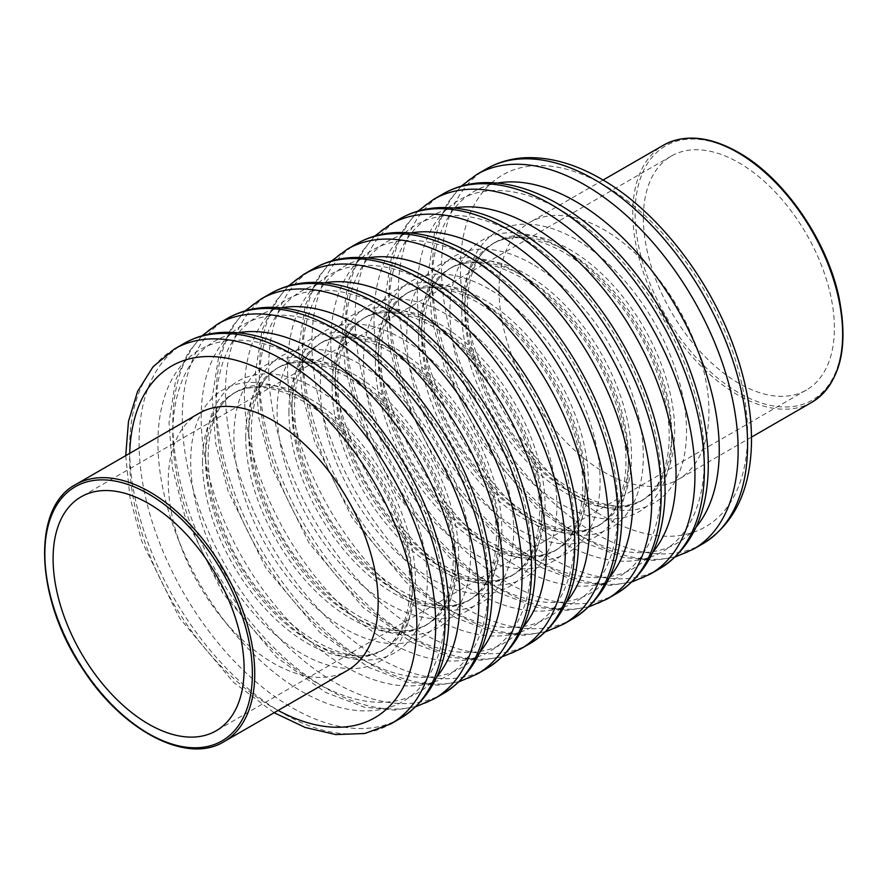 <?xml version="1.0" encoding="UTF-8"?>
<svg xmlns="http://www.w3.org/2000/svg" width="887" height="887" viewBox="0 0 887 887"><rect width="100%" height="100%" fill="white"/><g stroke="black" fill="none" stroke-linecap="round" stroke-linejoin="round"><path stroke-width="0.67" stroke-dasharray="4.43 3.33" d="M198.998 413.342A148.417 85.695 -120 0 0 168.264 481.286A148.417 85.695 -120 0 0 233.048 630.657A148.417 85.695 -120 0 0 347.427 670.417M499.048 290.315A148.417 85.695 -120 0 0 563.833 439.675A148.417 85.695 -120 0 0 678.211 479.446A148.417 85.695 -120 0 0 678.211 308.055A148.417 85.695 -120 0 0 529.794 222.371A148.417 85.695 -120 0 0 499.048 290.315M643.374 217.892A135.068 77.978 -120 0 0 702.327 353.813A135.068 77.978 -120 0 0 806.416 390.003A135.068 77.978 -120 0 0 806.416 234.046A135.068 77.978 -120 0 0 671.348 156.057A135.068 77.978 -120 0 0 643.374 217.892M464.81 310.073A148.417 85.695 60 0 1 495.556 242.129A148.417 85.695 60 0 1 569.764 249.48A148.417 85.695 60 0 1 666.725 380.279A148.417 85.695 60 0 1 643.973 499.204A148.417 85.695 60 0 1 529.606 459.444A148.417 85.695 60 0 1 464.81 310.073M575.663 239.257A156.766 90.507 -120 0 0 479.667 375.833A156.766 90.507 -120 0 0 671.67 486.686A156.766 90.507 -120 0 0 575.663 239.257M461.75 311.847A148.417 85.695 -120 0 0 526.534 461.218A148.417 85.695 -120 0 0 640.902 500.978A148.417 85.695 -120 0 0 663.653 382.042A148.417 85.695 -120 0 0 566.693 251.254A148.417 85.695 -120 0 0 492.485 243.903A148.417 85.695 -120 0 0 461.75 311.847M696.04 527.166A203.079 117.25 60 0 1 474.124 425.882A203.079 117.25 60 0 1 497.374 183.066M560.795 247.85A156.766 90.507 60 0 1 656.79 495.279A156.766 90.507 60 0 1 464.788 384.426A156.766 90.507 60 0 1 560.795 247.85M560.795 210.042A203.079 117.25 -120 0 0 436.437 386.954A203.079 117.25 -120 0 0 685.152 530.559A203.079 117.25 -120 0 0 560.795 210.042M421.602 335.02A148.417 85.695 60 0 1 452.348 267.076A148.417 85.695 60 0 1 526.556 274.427A148.417 85.695 60 0 1 623.517 405.226A148.417 85.695 60 0 1 600.765 524.15A148.417 85.695 60 0 1 486.398 484.391A148.417 85.695 60 0 1 421.602 335.02M532.455 264.204A156.766 90.507 -120 0 0 436.459 400.78A156.766 90.507 -120 0 0 628.462 511.633A156.766 90.507 -120 0 0 532.455 264.204M418.542 336.794A148.417 85.695 -120 0 0 483.326 486.165A148.417 85.695 -120 0 0 597.694 525.924A148.417 85.695 -120 0 0 620.445 406.989A148.417 85.695 -120 0 0 523.485 276.201A148.417 85.695 -120 0 0 449.277 268.85A148.417 85.695 -120 0 0 418.542 336.794M652.832 552.113A203.079 117.25 60 0 1 430.916 450.829A203.079 117.25 60 0 1 454.166 208.013M517.587 272.797A156.766 90.507 60 0 1 613.582 520.225A156.766 90.507 60 0 1 421.58 409.373A156.766 90.507 60 0 1 517.587 272.797M517.587 234.988A203.079 117.25 -120 0 0 393.229 411.901A203.079 117.25 -120 0 0 641.944 555.495A203.079 117.25 -120 0 0 517.587 234.988M378.394 359.967A148.417 85.695 60 0 1 409.14 292.023A148.417 85.695 60 0 1 483.348 299.374A148.417 85.695 60 0 1 580.309 430.162A148.417 85.695 60 0 1 557.557 549.097A148.417 85.695 60 0 1 443.19 509.338A148.417 85.695 60 0 1 378.394 359.967M489.247 289.151A156.766 90.507 -120 0 0 393.251 425.727A156.766 90.507 -120 0 0 585.254 536.58A156.766 90.507 -120 0 0 489.247 289.151M375.334 361.741A148.417 85.695 -120 0 0 440.118 511.112A148.417 85.695 -120 0 0 554.486 550.871A148.417 85.695 -120 0 0 577.237 431.936A148.417 85.695 -120 0 0 480.277 301.148A148.417 85.695 -120 0 0 406.069 293.797A148.417 85.695 -120 0 0 375.334 361.741M609.624 577.06A203.079 117.25 60 0 1 387.708 475.776A203.079 117.25 60 0 1 410.958 232.948M474.379 297.744A156.766 90.507 60 0 1 570.374 545.172A156.766 90.507 60 0 1 378.372 434.32A156.766 90.507 60 0 1 474.379 297.744M474.379 259.935A203.079 117.25 -120 0 0 350.021 436.847A203.079 117.25 -120 0 0 598.736 580.442A203.079 117.25 -120 0 0 474.379 259.935M335.186 384.914A148.417 85.695 60 0 1 365.932 316.969A148.417 85.695 60 0 1 440.14 324.32A148.417 85.695 60 0 1 537.101 455.109A148.417 85.695 60 0 1 514.349 574.044A148.417 85.695 60 0 1 399.982 534.284A148.417 85.695 60 0 1 335.186 384.914M446.039 314.098A156.766 90.507 -120 0 0 350.043 450.674A156.766 90.507 -120 0 0 542.046 561.526A156.766 90.507 -120 0 0 446.039 314.098M332.126 386.688A148.417 85.695 -120 0 0 396.91 536.058A148.417 85.695 -120 0 0 511.278 575.818A148.417 85.695 -120 0 0 534.029 456.883A148.417 85.695 -120 0 0 437.069 326.094A148.417 85.695 -120 0 0 362.861 318.743A148.417 85.695 -120 0 0 332.126 386.688M566.416 602.007A203.079 117.25 60 0 1 344.5 500.723A203.079 117.25 60 0 1 367.75 257.895M431.171 322.691A156.766 90.507 60 0 1 527.166 570.119A156.766 90.507 60 0 1 335.164 459.266A156.766 90.507 60 0 1 431.171 322.691M431.171 284.871A203.079 117.25 -120 0 0 306.813 461.794A203.079 117.25 -120 0 0 555.528 605.389A203.079 117.25 -120 0 0 431.171 284.871M291.978 409.861A148.417 85.695 60 0 1 322.724 341.916A148.417 85.695 60 0 1 396.932 349.267A148.417 85.695 60 0 1 493.893 480.055A148.417 85.695 60 0 1 471.141 598.991A148.417 85.695 60 0 1 356.774 559.231A148.417 85.695 60 0 1 291.978 409.861M402.831 339.045A156.766 90.507 -120 0 0 306.835 475.62A156.766 90.507 -120 0 0 498.838 586.473A156.766 90.507 -120 0 0 402.831 339.045M288.918 411.635A148.417 85.695 -120 0 0 353.702 560.994A148.417 85.695 -120 0 0 468.07 600.765A148.417 85.695 -120 0 0 490.821 481.829A148.417 85.695 -120 0 0 393.861 351.041A148.417 85.695 -120 0 0 319.653 343.69A148.417 85.695 -120 0 0 288.918 411.635M523.208 626.954A203.079 117.25 60 0 1 301.292 525.669A203.079 117.25 60 0 1 324.542 282.842M387.963 347.626A156.766 90.507 60 0 1 483.958 595.055A156.766 90.507 60 0 1 291.956 484.213A156.766 90.507 60 0 1 387.963 347.626M387.963 309.818A203.079 117.25 -120 0 0 263.605 486.741A203.079 117.25 -120 0 0 512.32 630.335A203.079 117.25 -120 0 0 387.963 309.818M248.77 434.807A148.417 85.695 60 0 1 279.516 366.863A148.417 85.695 60 0 1 353.725 374.214A148.417 85.695 60 0 1 450.685 505.002A148.417 85.695 60 0 1 427.933 623.938A148.417 85.695 60 0 1 313.566 584.178A148.417 85.695 60 0 1 248.77 434.807M359.623 363.992A156.766 90.507 -120 0 0 263.627 500.567A156.766 90.507 -120 0 0 455.63 611.42A156.766 90.507 -120 0 0 359.623 363.992M245.71 436.581A148.417 85.695 -120 0 0 310.494 585.941A148.417 85.695 -120 0 0 424.862 625.712A148.417 85.695 -120 0 0 447.613 506.776A148.417 85.695 -120 0 0 350.653 375.988A148.417 85.695 -120 0 0 276.445 368.637A148.417 85.695 -120 0 0 245.71 436.581M480 651.901A203.079 117.25 60 0 1 258.084 550.616A203.079 117.25 60 0 1 281.334 307.789M344.755 372.573A156.766 90.507 60 0 1 440.75 620.002A156.766 90.507 60 0 1 248.748 509.149A156.766 90.507 60 0 1 344.755 372.573M344.755 334.765A203.079 117.25 -120 0 0 220.397 511.688A203.079 117.25 -120 0 0 469.112 655.282A203.079 117.25 -120 0 0 344.755 334.765M205.562 459.754A148.417 85.695 60 0 1 236.308 391.81A148.417 85.695 60 0 1 310.517 399.161A148.417 85.695 60 0 1 407.477 529.949A148.417 85.695 60 0 1 384.725 648.885A148.417 85.695 60 0 1 270.358 609.114A148.417 85.695 60 0 1 205.562 459.754M316.415 388.938A156.766 90.507 -120 0 0 220.419 525.514A156.766 90.507 -120 0 0 412.422 636.367A156.766 90.507 -120 0 0 316.415 388.938M202.502 461.528A148.417 85.695 -120 0 0 267.286 610.888A148.417 85.695 -120 0 0 381.654 650.659A148.417 85.695 -120 0 0 404.405 531.723A148.417 85.695 -120 0 0 307.445 400.935A148.417 85.695 -120 0 0 233.237 393.584A148.417 85.695 -120 0 0 202.502 461.528M436.792 676.836A203.079 117.25 60 0 1 214.876 575.563A203.079 117.25 60 0 1 238.126 332.736M301.547 397.52A156.766 90.507 60 0 1 397.542 644.949A156.766 90.507 60 0 1 205.54 534.096A156.766 90.507 60 0 1 301.547 397.52M301.547 359.712A203.079 117.25 -120 0 0 177.189 536.635A203.079 117.25 -120 0 0 425.904 680.229A203.079 117.25 -120 0 0 301.547 359.712M278.119 710.432A203.079 117.25 60 0 1 129.702 453.357M174.44 348.99A216.428 124.956 -120 0 0 129.613 448.068A216.428 124.956 -120 0 0 224.089 665.882A216.428 124.956 -120 0 0 390.868 723.87M400.314 718.415A216.428 124.956 60 0 1 233.536 660.427A216.428 124.956 60 0 1 139.059 442.624A216.428 124.956 60 0 1 183.886 343.546M702.77 543.798A216.428 124.956 60 0 1 535.992 485.81A216.428 124.956 60 0 1 441.515 267.996A216.428 124.956 60 0 1 486.342 168.918M604.003 185.095A203.079 117.25 -120 0 0 479.645 362.018A203.079 117.25 -120 0 0 728.36 505.612A203.079 117.25 -120 0 0 604.003 185.095M476.896 174.373A216.428 124.956 -120 0 0 432.069 273.451A216.428 124.956 -120 0 0 526.545 491.265A216.428 124.956 -120 0 0 693.324 549.241M659.562 568.744A216.428 124.956 60 0 1 492.784 510.757A216.428 124.956 60 0 1 398.307 292.943A216.428 124.956 60 0 1 443.134 193.865M433.688 199.32A216.428 124.956 -120 0 0 388.861 298.398A216.428 124.956 -120 0 0 483.337 516.212A216.428 124.956 -120 0 0 650.116 574.188M616.354 593.68A216.428 124.956 60 0 1 449.576 535.704A216.428 124.956 60 0 1 355.099 317.89A216.428 124.956 60 0 1 399.926 218.812M390.48 224.267A216.428 124.956 -120 0 0 345.653 323.345A216.428 124.956 -120 0 0 440.129 541.159A216.428 124.956 -120 0 0 606.908 599.135M260.856 299.107A216.428 124.956 -120 0 0 216.029 398.185A216.428 124.956 -120 0 0 310.505 615.988A216.428 124.956 -120 0 0 477.284 673.976M486.73 668.521A216.428 124.956 60 0 1 319.952 610.533A216.428 124.956 60 0 1 225.475 392.73A216.428 124.956 60 0 1 270.302 293.652M443.522 693.468A216.428 124.956 60 0 1 276.744 635.48A216.428 124.956 60 0 1 182.267 417.677A216.428 124.956 60 0 1 227.094 318.599M217.648 324.043A216.428 124.956 -120 0 0 172.821 423.132A216.428 124.956 -120 0 0 267.297 640.935A216.428 124.956 -120 0 0 434.076 698.923M573.146 618.627A216.428 124.956 60 0 1 406.368 560.651A216.428 124.956 60 0 1 311.891 342.837A216.428 124.956 60 0 1 356.718 243.759M347.272 249.214A216.428 124.956 -120 0 0 302.445 348.292A216.428 124.956 -120 0 0 396.921 566.094A216.428 124.956 -120 0 0 563.7 624.082M529.938 643.574A216.428 124.956 60 0 1 363.16 585.597A216.428 124.956 60 0 1 268.683 367.783A216.428 124.956 60 0 1 313.51 268.706M304.064 274.161A216.428 124.956 -120 0 0 259.237 373.239A216.428 124.956 -120 0 0 353.713 591.041A216.428 124.956 -120 0 0 520.492 649.029M75.583 484.601A148.417 85.695 -120 0 0 44.838 552.546A148.417 85.695 -120 0 0 109.622 701.916A148.417 85.695 -120 0 0 224.001 741.676M811.904 402.254A148.417 85.695 60 0 1 697.537 362.484A148.417 85.695 60 0 1 632.753 213.124A148.417 85.695 60 0 1 663.487 145.18M738.882 153.207A146.754 84.731 -120 0 0 649.007 281.057A146.754 84.731 -120 0 0 828.746 384.825A146.754 84.731 -120 0 0 738.882 153.207M495.556 242.129C465.686 257.241 457.115 316.049 481.807 376.886C513.34 464.522 604.668 527.843 643.973 499.204L640.902 500.978C656.779 491.853 666.07 473.846 668.787 446.948C670.639 422.445 665.926 395.535 654.65 366.22C636.156 318.034 599.279 272.442 562.524 251.664C533.996 236.075 510.646 233.492 492.485 243.903L495.556 242.129M452.348 267.076C422.478 282.188 413.907 340.985 438.599 401.833C470.132 489.469 561.46 552.789 600.765 524.15L597.694 525.924C613.571 516.799 622.862 498.793 625.579 471.895C627.431 447.392 622.718 420.482 611.442 391.167C592.948 342.981 556.071 297.389 519.316 276.611C490.788 261.022 467.438 258.439 449.277 268.85L452.348 267.076M409.14 292.023C379.27 307.135 370.699 365.932 395.391 426.78C426.924 514.416 518.252 577.736 557.557 549.097L554.486 550.871C570.363 541.746 579.654 523.74 582.371 496.842C584.223 472.339 579.51 445.429 568.234 416.114C549.74 367.928 512.863 322.336 476.108 301.558C447.58 285.969 424.23 283.385 406.069 293.797L409.14 292.023M365.932 316.969C336.062 332.082 327.491 390.879 352.183 451.727C383.716 539.363 475.044 602.672 514.349 574.044L511.278 575.818C527.155 566.693 536.447 548.676 539.163 521.789C541.015 497.285 536.302 470.376 525.026 441.061C506.532 392.874 469.655 347.283 432.9 326.505C404.372 310.916 381.022 308.332 362.861 318.743L365.932 316.969M322.724 341.916C292.854 357.029 284.283 415.826 308.975 476.674C340.508 564.309 431.836 627.619 471.141 598.991L468.07 600.765C483.947 591.64 493.239 573.623 495.955 546.736C497.807 522.232 493.094 495.323 481.818 466.008C463.324 417.821 426.447 372.218 389.692 351.452C361.164 335.863 337.814 333.268 319.653 343.69L322.724 341.916M279.516 366.863C249.646 381.975 241.076 440.772 265.767 501.621C297.3 589.256 388.628 652.566 427.933 623.938L424.862 625.712C440.739 616.587 450.031 598.57 452.747 571.683C454.599 547.179 449.886 520.27 438.61 490.954C420.116 442.768 383.239 397.165 346.484 376.398C317.956 360.809 294.606 358.215 276.445 368.637L279.516 366.863M236.308 391.81C206.438 406.922 197.868 465.719 222.559 526.568C254.092 614.203 345.42 677.513 384.725 648.885L381.654 650.659C397.531 641.523 406.823 623.517 409.539 596.629C411.391 572.126 406.678 545.217 395.414 515.901C376.908 467.715 340.031 422.112 303.276 401.345C274.748 385.756 251.398 383.162 233.237 393.584L236.308 391.81M125.71 455.652L129.99 497.485L141.72 541.159L179.573 618.084L233.436 682.258L274.138 712.727M461.196 186.159L447.514 202.868L434.929 230.42L428.255 272.83L431.659 318.433L444.176 366.542L482.029 443.467L535.892 507.641L584.744 542.678L623.483 557.491L653.885 560.451L675.262 556.947M417.988 211.106L404.306 227.815L391.721 255.367L385.047 297.777L388.451 343.38L400.968 391.489L438.821 468.403L492.684 532.577L541.536 567.625L580.275 582.437L610.677 585.387L632.054 581.894M245.156 310.893L231.474 327.591L218.889 355.155L212.215 397.564L215.619 443.167L228.136 491.265L265.989 568.19L319.852 632.364L368.704 667.412L407.443 682.225L437.845 685.174L459.222 681.682M201.948 335.84L188.266 352.538L175.681 380.102L169.007 422.5L172.411 468.103L184.928 516.212L222.781 593.137L276.644 657.311L325.496 692.359L364.235 707.161L394.637 710.121L416.014 706.629M374.78 236.053L361.098 252.762L348.513 280.314L341.839 322.724L345.243 368.327L357.76 416.435L395.613 493.349L449.476 557.524L498.328 592.571L537.067 607.384L567.469 610.334L588.846 606.841M331.572 261L317.89 277.709L305.305 305.261L298.631 347.671L302.035 393.274L314.552 441.382L352.405 518.296L406.268 582.471L455.12 617.518L493.859 632.331L524.261 635.28L545.638 631.788M288.364 285.947L274.682 302.644L262.097 330.208L255.423 372.618L258.827 418.22L271.344 466.329L309.197 543.243L363.06 607.418L411.912 642.465L450.651 657.278L481.053 660.227L502.43 656.735M603.071 180.05L529.794 222.371M751.5 437.125L678.211 479.446M671.348 156.057L81.072 496.853M806.416 390.003L216.14 730.788"/><path stroke-width="1.33" d="M224.001 741.676L347.427 670.417A148.417 85.695 -120 0 0 347.427 499.037A148.417 85.695 -120 0 0 198.998 413.342L75.583 484.601C31.355 507.552 35.325 598.736 82.203 668.133C121.807 730.522 186.802 764.849 224.001 741.676A148.417 85.695 -120 0 0 246.752 622.741A148.417 85.695 -120 0 0 149.792 491.952A148.417 85.695 -120 0 0 75.583 484.601M53.098 558.677A135.068 77.978 -120 0 0 112.061 694.61A135.068 77.978 -120 0 0 216.14 730.788A135.068 77.978 -120 0 0 216.14 574.831A135.068 77.978 -120 0 0 81.072 496.853A135.068 77.978 -120 0 0 53.098 558.677M497.374 183.066A203.079 117.25 60 0 1 575.663 201.449A203.079 117.25 60 0 1 701.883 361.064A203.079 117.25 60 0 1 696.04 527.166M454.166 208.013A203.079 117.25 60 0 1 532.455 226.396A203.079 117.25 60 0 1 658.675 386.011A203.079 117.25 60 0 1 652.832 552.113M410.958 232.948A203.079 117.25 60 0 1 489.247 251.343A203.079 117.25 60 0 1 615.467 410.958A203.079 117.25 60 0 1 609.624 577.06M367.75 257.895A203.079 117.25 60 0 1 446.039 276.289A203.079 117.25 60 0 1 572.259 435.905A203.079 117.25 60 0 1 566.416 602.007M324.542 282.842A203.079 117.25 60 0 1 402.831 301.236A203.079 117.25 60 0 1 529.051 460.852A203.079 117.25 60 0 1 523.208 626.954M281.334 307.789A203.079 117.25 60 0 1 359.623 326.183A203.079 117.25 60 0 1 485.843 485.799A203.079 117.25 60 0 1 480 651.901M238.126 332.736A203.079 117.25 60 0 1 316.415 351.13A203.079 117.25 60 0 1 442.635 510.746A203.079 117.25 60 0 1 436.792 676.836M129.702 453.357A203.079 117.25 60 0 1 273.207 376.066A203.079 117.25 60 0 1 416.79 621.942A203.079 117.25 60 0 1 278.119 710.432M274.138 712.727L305.183 727.462L335.763 734.58L364.801 733.505L390.868 723.87A216.428 124.956 -120 0 0 424.053 550.439A216.428 124.956 -120 0 0 282.654 359.712A216.428 124.956 -120 0 0 174.44 348.99L153.063 366.752L137.607 391.355L128.482 421.403L125.71 455.652M174.44 348.99L183.886 343.546A216.428 124.956 60 0 1 292.1 354.257A216.428 124.956 60 0 1 433.488 544.984A216.428 124.956 60 0 1 400.314 718.415L390.868 723.87M594.556 179.64A216.428 124.956 60 0 1 735.944 370.367A216.428 124.956 60 0 1 702.77 543.798C733.671 524.328 749.892 491.509 751.422 445.341C752.187 415.77 746.876 384.526 735.489 351.629C711.019 280.037 657.633 210.973 601.231 178.974C575.264 163.951 550.084 156.866 525.703 157.72C511.355 158.385 498.239 162.11 486.342 168.918A216.428 124.956 60 0 1 594.556 179.64M702.77 543.798L693.324 549.241A216.428 124.956 -120 0 0 726.497 375.811A216.428 124.956 -120 0 0 585.11 185.095A216.428 124.956 -120 0 0 476.896 174.373L461.196 186.159M551.348 204.587A216.428 124.956 60 0 1 692.736 395.314A216.428 124.956 60 0 1 659.562 568.744C690.463 549.275 706.684 516.456 708.214 470.287C708.979 440.717 703.668 409.472 692.281 376.576C667.811 304.984 614.425 235.92 558.023 203.921C532.056 188.898 506.876 181.813 482.495 182.667C468.148 183.332 455.031 187.057 443.134 193.865A216.428 124.956 60 0 1 551.348 204.587M659.562 568.744L650.116 574.188A216.428 124.956 -120 0 0 683.3 400.758A216.428 124.956 -120 0 0 541.902 210.042A216.428 124.956 -120 0 0 433.688 199.32L417.988 211.106M508.14 229.533A216.428 124.956 60 0 1 649.528 420.25A216.428 124.956 60 0 1 616.354 593.68C647.255 574.222 663.476 541.403 665.006 495.223C665.771 465.664 660.46 434.419 649.073 401.512C624.603 329.931 571.217 260.867 514.815 228.868C488.848 213.845 463.668 206.76 439.287 207.613C424.94 208.279 411.823 212.004 399.926 218.812A216.428 124.956 60 0 1 508.14 229.533M616.354 593.68L606.908 599.135A216.428 124.956 -120 0 0 640.092 425.705A216.428 124.956 -120 0 0 498.694 234.988A216.428 124.956 -120 0 0 390.48 224.267L374.78 236.053M459.222 681.682L477.284 673.976A216.428 124.956 -120 0 0 510.468 500.545A216.428 124.956 -120 0 0 369.07 309.818A216.428 124.956 -120 0 0 260.856 299.107L245.156 310.893M260.856 299.107L270.302 293.652A216.428 124.956 60 0 1 378.516 304.374A216.428 124.956 60 0 1 519.904 495.09A216.428 124.956 60 0 1 486.73 668.521L477.284 673.976M335.308 329.31A216.428 124.956 60 0 1 476.696 520.037A216.428 124.956 60 0 1 443.522 693.468C474.434 674.009 490.644 641.19 492.174 595.011C492.939 565.44 487.628 534.207 476.241 501.299C451.782 429.718 398.385 360.654 341.983 328.656C316.016 313.632 290.847 306.547 266.455 307.401C252.108 308.055 238.991 311.792 227.094 318.599A216.428 124.956 60 0 1 335.308 329.31M443.522 693.468L434.076 698.923A216.428 124.956 -120 0 0 467.261 525.492A216.428 124.956 -120 0 0 325.862 334.765A216.428 124.956 -120 0 0 217.648 324.043L201.948 335.84M464.932 254.48A216.428 124.956 60 0 1 606.32 445.196A216.428 124.956 60 0 1 573.146 618.627C604.047 599.168 620.268 566.349 621.798 520.17C622.563 490.6 617.252 459.366 605.865 426.459C581.406 354.878 528.009 285.814 471.607 253.815C445.64 238.791 420.46 231.707 396.079 232.56C381.732 233.214 368.615 236.951 356.718 243.759A216.428 124.956 60 0 1 464.932 254.48M573.146 618.627L563.7 624.082A216.428 124.956 -120 0 0 596.884 450.651A216.428 124.956 -120 0 0 455.486 259.935A216.428 124.956 -120 0 0 347.272 249.214L331.572 261M421.724 279.427A216.428 124.956 60 0 1 563.112 470.143A216.428 124.956 60 0 1 529.938 643.574C560.839 624.115 577.06 591.296 578.59 545.117C579.355 515.547 574.044 484.313 562.657 451.405C538.198 379.824 484.801 310.76 428.399 278.762C402.432 263.738 377.252 256.653 352.871 257.507C338.524 258.161 325.407 261.898 313.51 268.706A216.428 124.956 60 0 1 421.724 279.427M529.938 643.574L520.492 649.029A216.428 124.956 -120 0 0 553.676 475.598A216.428 124.956 -120 0 0 412.278 284.871A216.428 124.956 -120 0 0 304.064 274.161L288.364 285.947M148.606 494.004A146.754 84.731 60 0 1 238.481 725.621A146.754 84.731 60 0 1 58.742 621.854A146.754 84.731 60 0 1 148.606 494.004M737.696 152.531A148.417 85.695 60 0 1 834.656 283.319A148.417 85.695 60 0 1 811.904 402.254C839.922 383.594 848.981 348.813 839.08 297.91C827.216 240.377 784.108 177.943 738.538 152.442C709.655 136.188 684.631 133.771 663.487 145.18A148.417 85.695 60 0 1 737.696 152.531M486.342 168.918L476.896 174.373M675.262 556.947L693.324 549.241M443.134 193.865L433.688 199.32M632.054 581.894L650.116 574.188M399.926 218.812L390.48 224.267M227.094 318.599L217.648 324.043M416.014 706.629L434.076 698.923M400.314 718.415C431.226 698.956 447.436 666.137 448.966 619.958C449.731 590.387 444.42 559.154 433.033 526.246C408.574 454.665 355.177 385.59 298.775 353.603C272.808 338.579 247.639 331.494 223.247 332.348C208.9 333.002 195.783 336.738 183.886 343.546M588.846 606.841L606.908 599.135M356.718 243.759L347.272 249.214M545.638 631.788L563.7 624.082M313.51 268.706L304.064 274.161M502.43 656.735L520.492 649.029M486.73 668.521C517.631 649.062 533.852 616.243 535.382 570.064C536.147 540.493 530.836 509.26 519.449 476.352C494.99 404.771 441.593 335.707 385.191 303.709C359.224 288.685 334.044 281.6 309.663 282.454C295.316 283.108 282.199 286.845 270.302 293.652M663.487 145.18L603.071 180.05M811.904 402.254L751.5 437.125"/></g></svg>
